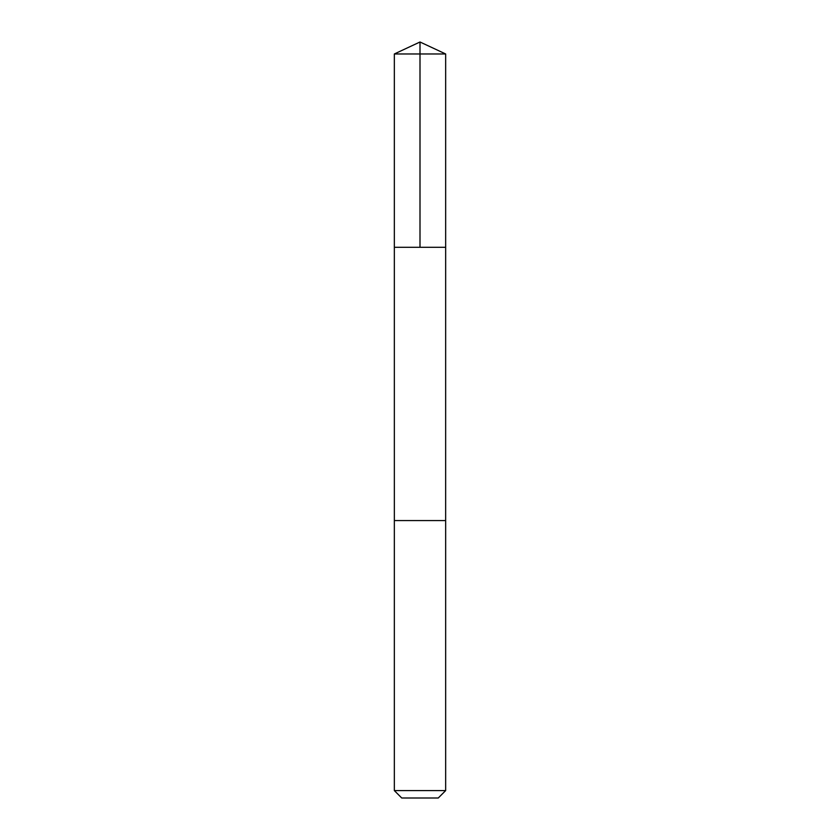 <?xml version="1.0" encoding="UTF-8"?>
<svg xmlns="http://www.w3.org/2000/svg" width="840" height="840" viewBox="0 0 840 840"><rect width="100%" height="100%" fill="white"/><g stroke="black" fill="none" stroke-linecap="round" stroke-linejoin="round"><path stroke-width="1.26" d="M394.338 247.296L445.662 247.296L445.662 53.97L394.338 53.97L394.338 247.296L445.662 247.296L445.651 520.569L394.349 520.569L394.338 247.296M415.023 520.569L394.338 520.569L394.338 790.587L445.662 790.587L445.662 520.569L415.023 520.569M445.662 790.587L438.26 798L401.741 798L394.338 790.587M420 247.296L420 42L394.338 53.97M420 42L445.662 53.97"/></g></svg>
